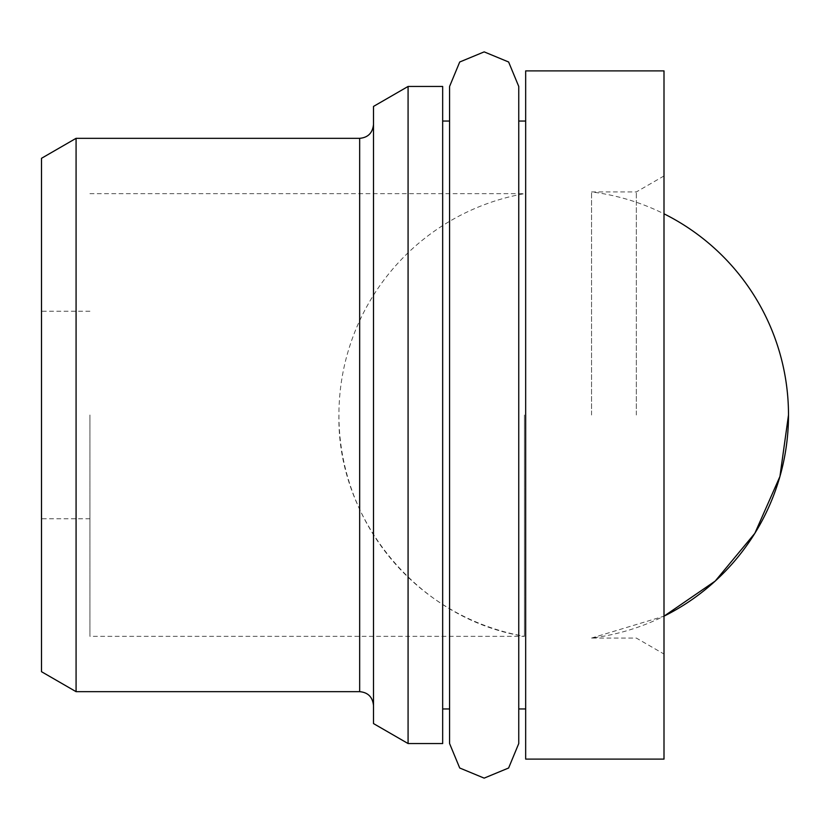<?xml version="1.0" encoding="UTF-8"?>
<svg xmlns="http://www.w3.org/2000/svg" width="830" height="830" viewBox="0 0 830 830"><rect width="100%" height="100%" fill="white"/><g stroke="black" fill="none" stroke-linecap="round" stroke-linejoin="round"><path stroke-width="0.62" stroke-dasharray="4.15 3.11" d="M524.425 415L524.425 636.33L524.425 415M89.92 415L89.92 636.33L89.92 415M41.5 671.698L41.5 158.302M636.33 415L636.33 191.938L636.33 415M591.541 415L591.541 191.938L591.541 415M664 759.108L664 70.892M525.67 759.108L525.67 70.892M525.67 415L525.67 708.955L525.67 415M518.75 743.545L518.75 86.455M449.58 743.545L449.58 121.045M442.67 743.545L442.67 86.455M408.08 743.545L408.08 86.455M373.5 723.573L373.5 106.427M373.5 415L373.5 124.5L373.5 415M76.08 691.67L76.08 138.33M591.541 638.062L664 616.182A224.795 224.795 0 0 1 591.541 638.062L636.33 638.062L664 654.04M89.92 193.67L524.425 193.67A224.795 224.795 0 0 0 338.92 415C336.866 520.908 419.793 619.844 524.425 636.33L89.92 636.33M359.67 691.67L359.67 138.33M89.92 311.25L41.5 311.25M89.92 518.75L41.5 518.75M664 175.96L636.33 191.938L591.541 191.938A224.795 224.795 0 0 1 664 213.818M338.92 415A224.795 224.795 0 0 0 524.425 636.33"/><path stroke-width="1.25" d="M76.08 138.33L41.5 158.302L41.5 671.698L76.08 691.67L76.08 138.33L359.67 138.33L359.67 691.67C367.991 692.407 372.608 697.024 373.5 705.5M664 70.892L664 759.108L525.67 759.108L525.67 70.892L664 70.892M449.58 86.455L459.716 62.001L484.17 51.875L508.624 62.001L518.75 86.455L518.75 743.545L508.624 767.999L484.16 778.125L459.716 767.999L449.58 743.545L449.58 86.455L449.58 121.045L442.67 121.045M442.67 86.455L442.67 743.545L408.08 743.545L408.08 86.455L442.67 86.455M408.08 86.455L373.5 106.427L373.5 723.573L408.08 743.545M788.5 415A224.795 224.795 0 0 1 664 616.182L715.211 581.073L754.854 533.296L779.93 476.493L788.5 415A224.795 224.795 0 0 0 664 213.818M525.67 121.045L518.75 121.045M525.67 708.955L518.75 708.955M449.58 708.955L442.67 708.955M359.67 138.33C367.991 137.593 372.608 132.976 373.5 124.5M359.67 691.67L76.08 691.67"/></g></svg>
